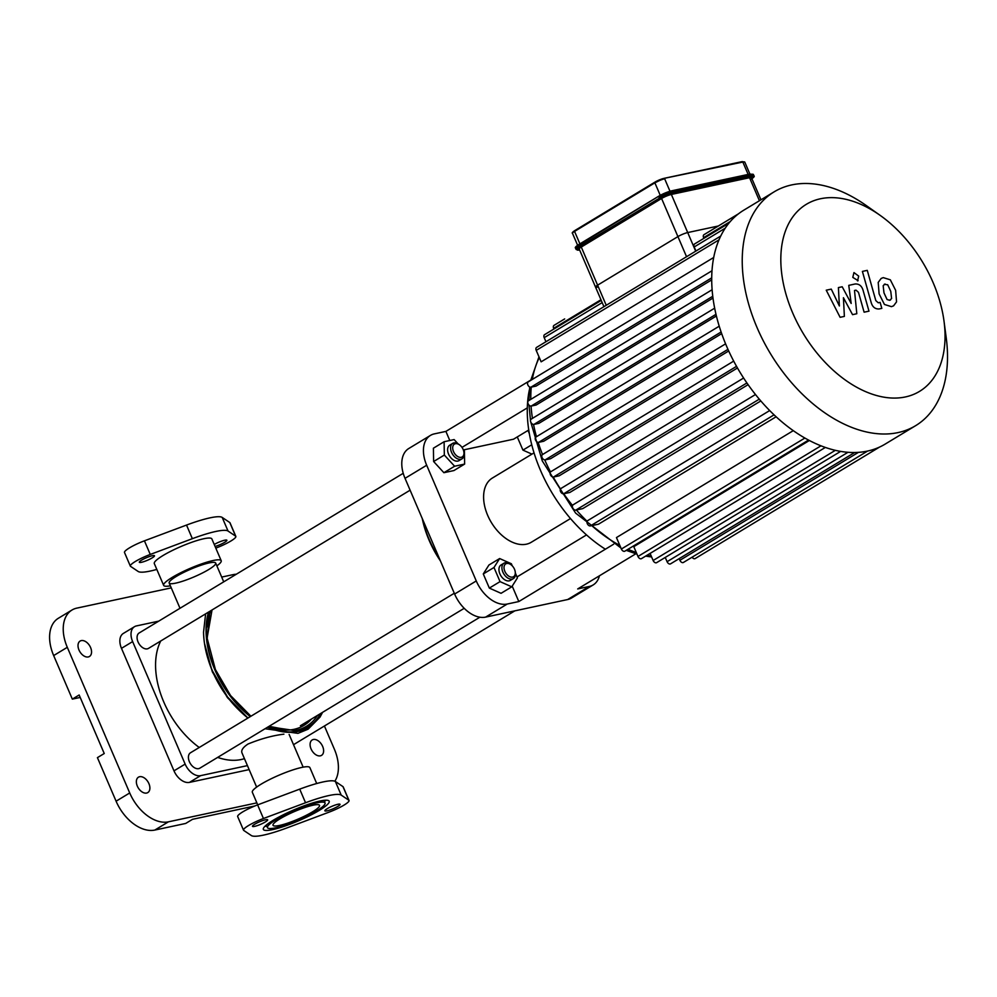 <?xml version="1.0" encoding="UTF-8"?>
<svg xmlns="http://www.w3.org/2000/svg" width="997" height="997" viewBox="0 0 997 997"><rect width="100%" height="100%" fill="white"/><g stroke="black" fill="none" stroke-linecap="round" stroke-linejoin="round"><path stroke-width="1.5" d="M216.885 565.872A31.306 5.184 156.8 0 0 221.197 560.7A31.306 5.184 156.8 0 0 190.377 568.265A31.306 5.184 156.8 0 0 163.645 585.364A31.306 5.184 156.8 0 0 170.375 585.812M221.197 560.7L211.863 538.916A31.306 5.184 156.8 0 0 181.043 546.481A31.306 5.184 156.8 0 0 154.311 563.592L163.645 585.364M208.685 569.549A25.299 4.187 156.8 0 0 215.676 563.068A25.299 4.187 156.8 0 0 190.776 569.175A25.299 4.187 156.8 0 0 169.166 582.996A25.299 4.187 156.8 0 0 184.121 580.728A25.299 4.187 156.8 0 0 208.685 569.549M130.333 566.109L124.5 552.5A18.021 2.991 -23.2 0 1 144.428 540.823L186.526 525.07A49.551 8.213 -23.2 0 1 222.206 517.431L229.796 522.54A18.021 2.991 -23.2 0 1 230.008 522.789L235.84 536.398A18.021 2.991 156.8 0 0 235.628 536.149L228.039 531.04A49.551 8.213 156.8 0 0 192.359 538.679L150.273 554.444A18.021 2.991 156.8 0 0 130.333 566.109A18.021 2.991 156.8 0 0 130.557 566.358L138.147 571.468A49.551 8.213 156.8 0 0 156.816 569.437M215.103 546.468A8.263 1.371 156.8 0 0 224.587 542.368A8.263 1.371 156.8 0 0 226.88 540.249A8.263 1.371 156.8 0 0 222.169 540.935A8.263 1.371 156.8 0 0 214.243 544.474M152.205 557.871A8.263 1.371 156.8 0 0 154.485 555.753A8.263 1.371 156.8 0 0 146.36 557.747A8.263 1.371 156.8 0 0 139.306 562.258A8.263 1.371 156.8 0 0 144.191 561.523A8.263 1.371 156.8 0 0 152.205 557.871M215.801 548.113L215.913 548.076A18.021 2.991 156.8 0 0 235.84 536.398M316.71 783.53L309.88 767.603A31.306 5.184 156.8 0 0 279.06 775.168A31.306 5.184 156.8 0 0 252.328 792.266L257.712 804.853M316.398 811.01A31.306 5.184 156.8 0 0 325.047 802.984A31.306 5.184 156.8 0 0 294.227 810.561A31.306 5.184 156.8 0 0 267.495 827.66A31.306 5.184 156.8 0 0 286.002 824.843A31.306 5.184 156.8 0 0 316.398 811.01M324.436 801.551A35.817 5.932 156.8 0 0 325.919 800.205M264.866 826.363A35.817 5.932 156.8 0 0 266.872 826.226M319.289 810.387A35.817 5.932 -23.2 0 1 284.519 826.214A35.817 5.932 -23.2 0 1 263.345 829.429A35.817 5.932 -23.2 0 1 293.928 809.876A35.817 5.932 -23.2 0 1 329.184 801.214A35.817 5.932 -23.2 0 1 319.289 810.387M251.319 835.536L243.729 830.426A18.021 2.991 -23.2 0 1 243.517 830.177A18.021 2.991 -23.2 0 1 263.445 818.512L305.543 802.747A49.551 8.213 -23.2 0 1 341.211 795.108L348.813 800.217A18.021 2.991 -23.2 0 1 349.025 800.466A18.021 2.991 -23.2 0 1 329.085 812.144L286.999 827.896A49.551 8.213 -23.2 0 1 251.319 835.536M265.389 821.939A8.263 1.371 -23.2 0 1 257.363 825.591A8.263 1.371 -23.2 0 1 252.49 826.339A8.263 1.371 -23.2 0 1 259.532 821.815A8.263 1.371 -23.2 0 1 267.67 819.821A8.263 1.371 -23.2 0 1 265.389 821.939M337.771 806.436A8.263 1.371 -23.2 0 1 329.758 810.075A8.263 1.371 -23.2 0 1 324.872 810.823A8.263 1.371 -23.2 0 1 331.926 806.311A8.263 1.371 -23.2 0 1 340.052 804.317A8.263 1.371 -23.2 0 1 337.771 806.436M312.535 811.845A25.299 4.187 -23.2 0 1 287.971 823.024A25.299 4.187 -23.2 0 1 273.016 825.292A25.299 4.187 -23.2 0 1 294.614 811.471A25.299 4.187 -23.2 0 1 319.526 805.352A25.299 4.187 -23.2 0 1 312.535 811.845M349.025 800.466L343.192 786.857A18.021 2.991 156.8 0 0 342.968 786.608L335.378 781.498A49.551 8.213 156.8 0 0 299.711 789.138L257.612 804.891A18.021 2.991 156.8 0 0 237.672 816.568L243.517 830.177M760.948 199.811L751.489 177.74A7.502 1.246 156.8 0 0 749.545 177.703L671.367 194.452A7.502 1.246 156.8 0 0 661.584 198.49L581.276 247.057A7.502 1.246 156.8 0 0 579.195 248.976L595.533 287.086A7.502 1.246 -23.2 0 1 597.602 285.167A7.502 1.246 156.8 0 0 595.533 287.086A7.502 1.246 -23.2 0 0 597.477 287.124M695.694 251.194L687.706 232.563L718.314 226.007L687.706 232.563A7.502 1.246 156.8 0 0 677.923 236.601A7.502 1.246 -23.2 0 1 687.706 232.563L671.367 194.452M661.584 198.49L677.923 236.601L597.602 285.167L581.276 247.057M844.372 316.398L843.425 297.717L852.547 314.653L856.809 313.731L854.504 290.488L856.024 290.152L858.479 292.333L864.112 312.186L868.985 311.151L863.215 290.825C861.969 286.077 859.302 283.796 855.202 283.971L848.759 285.366L851.176 303.449L842.203 286.775L838.402 287.585L839.374 305.979L831.274 289.118L826.239 290.189L840.11 317.308L844.372 316.398M885.062 283.995L883.168 285.74L883.978 292.844L887.056 299.511L889.66 300.284L891.592 298.539L890.77 291.386L887.704 284.768L884.239 284.319M889.66 300.284L890.508 299.96M878.207 282.413L879.105 293.878L884.439 304.471L891.455 306.652L893.561 305.842L896.552 301.867L895.642 290.339L890.321 279.808L883.255 277.627L881.174 278.437L878.207 282.413M862.393 271.408L871.054 302.079C872.288 306.814 874.955 309.12 879.055 308.97L881.822 308.372L880.127 302.39L878.257 302.789L875.815 300.596L867.265 270.361L862.393 271.408M857.532 280.917L858.704 276.119L853.955 272.58L852.796 277.378L858.13 280.68M728.819 223.266L694.548 243.991A3.003 1.907 58.8 0 0 694.174 246.969L695.931 251.057M738.391 213.881L703.994 234.681A3.003 1.907 58.8 0 0 703.608 237.672L703.894 238.333M738.465 213.819L714.65 228.226A3.003 1.907 58.8 0 0 714.513 228.325M686.547 256.728L677.923 236.601L597.602 285.167L606.238 305.294M564.539 319.003A3.003 1.907 -121.2 0 1 564.676 318.915L554.02 325.371A3.003 1.907 -121.2 0 0 553.647 328.349L553.933 329.022M721.678 333.646L543.726 441.247L538.629 442.344A3.003 1.907 58.8 0 1 535.676 440.325A3.003 1.907 58.8 0 1 535.912 437.047A3.003 1.907 58.8 0 1 536.299 436.898M716.394 316.012L538.879 423.351L533.906 424.423A3.003 1.907 58.8 0 1 530.952 422.404A3.003 1.907 58.8 0 1 531.189 419.126A3.003 1.907 58.8 0 1 531.575 418.977M712.992 298.078L536.162 405.006L531.202 406.066A3.003 1.907 58.8 0 1 528.248 404.047A3.003 1.907 58.8 0 1 528.485 400.769A3.003 1.907 58.8 0 1 528.871 400.62M711.721 279.87L536.062 386.088L530.927 387.197A3.003 1.907 58.8 0 1 527.961 385.178A3.003 1.907 58.8 0 1 528.211 381.901A3.003 1.907 58.8 0 1 528.597 381.751M713.715 257.475L541.134 361.824L536.224 350.383A3.003 1.907 -121.2 0 1 536.61 347.392L720.706 236.065M820.967 445.821L637.98 556.463L633.78 546.668L809.365 440.5M804.878 438.044L621.368 549.023L616.458 537.57L793.276 430.654M776.127 416.771L598.499 524.185L590.386 525.918A3.003 1.907 -121.2 0 1 587.42 523.911A3.003 1.907 -121.2 0 1 587.669 520.633A3.003 1.907 -121.2 0 1 588.056 520.484M760.811 400.956L582.747 508.62L575.805 510.115A3.003 1.907 -121.2 0 1 572.839 508.096A3.003 1.907 -121.2 0 1 573.076 504.818A3.003 1.907 -121.2 0 1 573.474 504.669M748.099 384.668L569.848 492.456L563.641 493.789A3.003 1.907 -121.2 0 1 560.675 491.77A3.003 1.907 -121.2 0 1 560.925 488.493A3.003 1.907 -121.2 0 1 561.311 488.343M737.481 367.993L559.192 475.806L553.497 477.027A3.003 1.907 -121.2 0 1 550.543 475.008A3.003 1.907 -121.2 0 1 550.78 471.731A3.003 1.907 -121.2 0 1 551.167 471.581M728.707 350.981L550.506 458.732L545.185 459.879A3.003 1.907 58.8 0 1 542.218 457.86A3.003 1.907 58.8 0 1 542.455 454.582A3.003 1.907 58.8 0 1 542.842 454.433M545.957 341.747L544.2 337.659A3.003 1.907 -121.2 0 1 544.574 334.668L601.241 300.409M944.009 321.134L946.228 337.871A136.651 86.926 -121.2 0 1 915.595 425.694L885.049 444.163A136.651 86.926 -121.2 0 1 879.454 447.117A136.651 86.926 -121.2 0 1 867.427 451.093A136.651 86.926 -121.2 0 1 854.317 452.513A136.651 86.926 -121.2 0 1 840.06 451.292A136.651 86.926 -121.2 0 1 824.569 447.167A136.651 86.926 -121.2 0 1 807.582 439.552A136.651 86.926 -121.2 0 1 772.737 413.581A136.651 86.926 -121.2 0 1 757.82 397.404A136.651 86.926 -121.2 0 1 745.382 380.717A136.651 86.926 -121.2 0 1 735.013 363.581A136.651 86.926 -121.2 0 1 726.514 346.046A136.651 86.926 -121.2 0 1 719.822 328.113A136.651 86.926 -121.2 0 1 714.986 309.793A136.651 86.926 -121.2 0 1 712.219 291.024A136.651 86.926 -121.2 0 1 711.933 271.72A136.651 86.926 -121.2 0 1 720.532 236.451A136.651 86.926 -121.2 0 1 728.682 223.44A136.651 86.926 -121.2 0 1 738.328 213.931A136.651 86.926 -121.2 0 1 743.625 210.28L774.171 191.823A136.651 86.926 -121.2 0 1 866.169 205.482L879.952 215.227A109.321 69.541 -121.2 0 1 944.009 321.134A109.321 69.541 -121.2 0 1 891.156 397.99A109.321 69.541 -121.2 0 1 792.665 312.896A109.321 69.541 -121.2 0 1 796.017 212.909A109.321 69.541 -121.2 0 1 879.952 215.227M879.516 447.092L695.146 558.582A3.003 1.907 -121.2 0 1 692.092 557.198M679.194 558.632L679.904 560.302A3.003 1.907 58.8 0 0 683.394 562.458L867.639 451.043M665.248 557.448L667.08 561.697A3.003 1.907 58.8 0 0 670.557 563.853L854.691 452.501M637.98 556.463A3.003 1.907 58.8 0 0 641.47 558.632L825.342 447.441M650.094 553.41L653.135 560.501A3.003 1.907 58.8 0 0 656.624 562.657L840.633 451.392M621.368 549.023A3.003 1.907 58.8 0 0 624.857 551.179L808.567 440.076M915.595 425.694A136.651 86.926 -121.2 0 1 757.047 327.577A136.651 86.926 -121.2 0 1 774.171 191.823M528.759 429.994L513.517 439.203L463.617 449.896M449.797 440.512L445.896 431.402L530.79 380.069M512.209 586.136L518.814 601.552L507.236 604.032A30.035 19.105 -121.2 0 1 476.267 580.952L426.679 465.25A30.035 19.105 -121.2 0 1 430.442 435.415A30.035 19.105 -121.2 0 1 434.318 433.882L445.896 431.402M599.459 575.78A30.035 19.105 -121.2 0 1 593.153 584.94A30.035 19.105 -121.2 0 1 589.277 586.46L577.699 588.94L635.837 553.784M570.496 518.552L531.227 542.293A37.537 23.878 -121.2 0 1 487.67 515.337A37.537 23.878 -121.2 0 1 492.368 478.049L534.043 452.85M430.442 435.415L408.795 448.5A30.035 19.105 58.8 0 0 405.031 478.336L426.679 465.25M476.267 580.952L454.62 594.038A30.035 19.105 58.8 0 0 485.601 617.118L507.236 604.032M589.277 586.46L567.642 599.546L485.601 617.118M518.814 601.552L613.666 544.2M567.642 599.546A30.035 19.105 58.8 0 0 571.505 598.026L593.153 584.94M529.407 389.715A121.572 77.33 58.8 0 0 605.378 549.21M517.007 576.939L586.51 534.915M461.997 447.379L527.313 407.873M454.62 594.038L405.031 478.336M247.43 765.621L200.634 775.641A15.017 9.546 -121.2 0 1 185.143 764.101L132.638 641.594A15.017 9.546 -121.2 0 1 134.52 626.677A15.017 9.546 -121.2 0 1 136.452 625.917L158.735 621.143M249.138 769.609L189.467 782.383A15.017 9.546 -121.2 0 1 173.989 770.843L121.484 648.337A15.017 9.546 -121.2 0 1 123.366 633.419L134.52 626.677M53.664 655.565L67.297 647.315A37.537 23.878 -121.2 0 1 71.996 610.014L58.362 618.265A37.537 23.878 58.8 0 0 53.664 655.565L72.332 699.121L79.149 694.996L104.236 753.52L97.419 757.645L116.088 801.202A37.537 23.878 58.8 0 0 154.809 830.065L185.691 823.447L192.508 819.322L254.896 805.962M154.809 830.065L168.431 821.827A37.537 23.878 -121.2 0 1 129.722 792.964L116.088 801.202M67.297 647.315L129.722 792.964M168.431 821.827L256.865 802.872M324.424 726.003L334.344 749.121A37.537 23.878 -121.2 0 1 334.867 781.224M221.683 577.076L233.198 574.621A37.537 23.878 -121.2 0 1 236.301 574.235M171.26 587.881L76.844 608.12A37.537 23.878 -121.2 0 0 71.996 610.014M78.987 650.007A9.01 5.733 -121.2 0 1 80.121 641.059A9.01 5.733 -121.2 0 1 89.693 645.807A9.01 5.733 -121.2 0 1 89.443 656.487A9.01 5.733 -121.2 0 1 78.987 650.007M311.064 748.909A9.01 5.733 -121.2 0 1 312.186 739.961A9.01 5.733 -121.2 0 1 321.757 744.697A9.01 5.733 -121.2 0 1 321.52 755.377A9.01 5.733 -121.2 0 1 311.064 748.909M137.337 786.135A9.01 5.733 -121.2 0 1 138.458 777.174A9.01 5.733 -121.2 0 1 148.03 781.922A9.01 5.733 -121.2 0 1 147.78 792.603A9.01 5.733 -121.2 0 1 137.337 786.135M80.196 697.439L72.332 699.121M256.64 787.094L241.972 752.885C241 750.305 242.994 747.364 247.966 744.049C260.616 738.839 272.592 735.549 283.896 734.166M160.716 640.996A75.087 47.756 58.8 0 0 199.238 747.476M217.658 757.396A75.087 47.756 58.8 0 0 244.452 758.642M531.937 454.121L522.939 450.121L517.281 436.935M522.939 450.121L531.762 444.774M529.357 433.645L527.999 430.455M422.254 518.49A79.586 50.623 58.8 0 0 440.45 560.962M439.577 558.918A82.589 52.542 -121.2 0 1 422.516 519.125M454.296 593.252L190.514 752.76A9.01 5.733 58.8 0 0 189.791 762.58A9.01 5.733 58.8 0 0 198.677 768.637A9.01 5.733 58.8 0 0 199.836 768.176L464.216 608.307M506.75 563.479A7.502 4.773 -121.2 0 1 510.838 564.614A7.502 4.773 -121.2 0 1 515.237 571.892A7.502 4.773 -121.2 0 1 511.262 577.138A7.502 4.773 -121.2 0 1 504.507 570.446A7.502 4.773 -121.2 0 1 506.75 563.479M510.838 564.614L510.078 564.078A9.01 5.733 58.8 0 0 505.18 562.719A9.01 5.733 58.8 0 0 504.021 563.18A9.01 5.733 58.8 0 0 503.772 573.848A9.01 5.733 58.8 0 0 513.343 578.596A9.01 5.733 58.8 0 0 515.362 572.814L515.237 571.892M513.343 578.596L510.364 580.404A9.01 5.733 -121.2 0 1 500.806 575.655A9.01 5.733 -121.2 0 1 501.042 564.975L504.021 563.18M515.412 573.188L517.418 577.899L511.773 586.834L501.055 593.315L489.34 588.093L483.283 573.948L488.929 565.012L499.647 558.544L511.361 563.754L512.259 565.847M483.283 573.948L493.989 567.48L499.647 558.544M511.773 586.834L500.045 581.625L493.989 567.48M489.34 588.093L500.045 581.625M403.237 473.301L139.169 632.97A9.01 5.733 58.8 0 0 138.047 641.918A9.01 5.733 58.8 0 0 148.503 648.386L410.116 490.188M463.156 449.473A7.502 4.773 -121.2 0 1 463.904 452.102A7.502 4.773 -121.2 0 1 458.533 456.95A7.502 4.773 -121.2 0 1 452.713 447.329A7.502 4.773 -121.2 0 1 459.505 444.836A7.502 4.773 -121.2 0 1 463.156 449.473M459.505 444.836L458.745 444.301A9.01 5.733 58.8 0 0 452.675 443.391A9.01 5.733 58.8 0 0 452.439 454.071A9.01 5.733 58.8 0 0 461.997 458.819A9.01 5.733 58.8 0 0 464.029 453.024L463.904 452.102M461.997 458.819L459.031 460.614A9.01 5.733 -121.2 0 1 449.46 455.866A9.01 5.733 -121.2 0 1 449.709 445.198L452.675 443.391M463.107 449.348L464.403 450.756L464.627 464.079L453.922 470.559L443.889 472.703L433.633 461.524L433.396 448.201L444.101 441.733L454.134 439.577L458.059 443.852M464.627 464.079L454.607 466.235L444.338 455.056L444.101 441.733M443.889 472.703L454.607 466.235M433.633 461.524L444.338 455.056M229.796 522.54L235.628 536.149M222.206 517.431L228.039 531.04M186.526 525.07L192.359 538.679M144.428 540.823L150.273 554.444M348.813 800.217L342.968 786.608M341.211 795.108L335.378 781.498M305.543 802.747L299.711 789.138M263.445 818.512L257.612 804.891M664.152 178.363L742.84 162.05A7.502 1.246 -23.2 0 1 744.784 162.087L742.192 161.614L664.014 178.363L742.84 162.05L748.149 174.425M654.892 182.152L574.658 230.656C572.502 232.164 571.78 233.049 572.49 233.323A7.502 1.246 -23.2 0 1 574.559 231.404L655.066 182.052A6.755 1.122 156.8 0 1 663.877 178.413L654.879 182.825A7.502 1.246 -23.2 0 1 664.663 178.799L669.996 191.25M579.905 243.866L574.559 231.404L654.879 182.825L660.238 195.337M579.369 249.973L579.606 249.935A9.758 1.62 -23.2 0 1 579.83 247.356L579.045 246.782A10.506 1.745 156.8 0 0 576.141 249.474L579.618 249.948M579.83 247.356L660.139 198.789L659.366 198.216L579.045 246.782L578.559 244.676L658.793 196.185M660.139 198.789A9.758 1.62 -23.2 0 1 672.863 193.555L673.062 192.571A10.506 1.745 156.8 0 0 659.366 198.216L658.78 196.858A10.506 1.745 -23.2 0 1 672.477 191.212L750.654 174.463A10.506 1.745 -23.2 0 1 753.383 174.512L753.969 175.883A10.506 1.745 156.8 0 0 751.24 175.821L673.062 192.571L671.691 190.826A9.758 1.62 156.8 0 0 658.98 196.073L578.472 245.424A10.506 1.745 -23.2 0 0 575.556 248.116L576.141 249.474M672.863 193.555L751.04 176.805L750.006 174.026L753.383 174.512M751.04 176.805A9.758 1.62 -23.2 0 1 751.9 178.687M671.966 190.776L750.006 174.026L671.828 190.776L658.88 196.11L578.559 244.676C575.73 246.533 574.733 247.68 575.556 248.116M749.545 177.703L759.427 200.733M725.193 228.213L694.174 246.969M730.265 221.546L703.608 237.672M542.518 454.545A125.398 79.76 -121.2 0 1 538.156 442.369M536.473 436.711A125.398 79.76 -121.2 0 1 533.532 424.448M532.448 418.366A125.398 79.76 -121.2 0 1 531.065 406.091M530.803 399.373A125.398 79.76 -121.2 0 1 531.276 387.11M532.311 379.421A125.398 79.76 -121.2 0 1 539.302 357.562M651.215 556.002A125.398 79.76 -121.2 0 1 646.978 555.292M636.273 552.463A125.398 79.76 -121.2 0 1 627.96 549.297M619.81 545.384A125.398 79.76 -121.2 0 1 591.769 525.631M587.108 521.306A125.398 79.76 -121.2 0 1 576.353 509.99M572.54 505.467A125.398 79.76 -121.2 0 1 563.704 493.777M560.464 488.979A125.398 79.76 -121.2 0 1 553.248 477.052M550.494 471.967A125.398 79.76 -121.2 0 1 544.748 459.904M602.176 302.602L544.2 337.659M600.954 299.748L553.647 328.349M718.987 239.866L536.224 350.383M736.546 366.335L553.497 477.027M759.29 399.161L575.805 510.115M746.915 382.96L563.641 493.789M774.071 414.852L590.386 525.918M727.96 349.349L545.185 459.879M711.721 277.864L530.927 387.197M715.996 314.317L533.906 424.423M712.768 296.271L531.202 406.066M721.105 332.001L538.629 442.344M847.986 452.289L667.08 561.697M835.336 450.332L653.135 560.501M858.442 452.351L679.904 560.302M185.143 764.101L173.989 770.843M189.467 782.383L200.634 775.641M121.484 648.337L132.638 641.594M206.952 626.951A76.632 48.741 -121.2 0 1 210.853 610.675M311.438 719.074A76.632 48.741 -121.2 0 1 268.579 726.601M317.457 715.435A78.688 50.049 -121.2 0 1 294.738 730.552L268.517 726.651M250.534 716.457A80.121 50.959 -121.2 0 1 215.016 669.523A80.121 50.959 -121.2 0 1 208.946 611.846M320.585 713.54A80.121 50.959 -121.2 0 1 267.931 727M250.284 716.606A80.52 51.221 -121.2 0 1 214.754 669.585A80.52 51.221 -121.2 0 1 208.51 612.108M321.184 713.179A80.52 51.221 -121.2 0 1 267.607 727.199M203.55 632.11C203.812 644.71 206.765 657.609 212.386 670.831L227.553 697.003L247.917 718.039A81.642 51.931 -121.2 0 1 212.386 670.732A81.642 51.931 -121.2 0 1 203.55 632.11L205.631 613.84M237.859 709.004A78.501 49.937 -121.2 0 1 212.548 671.417A78.501 49.937 -121.2 0 1 208.473 660.4M325.047 802.984L323.913 800.342M267.495 827.66L266.361 825.005M577.612 245.274L572.49 233.323M750.965 179.323C753.794 177.454 754.791 176.307 753.969 175.883M749.906 174.051L744.784 162.087M603.933 306.677L595.533 287.086M538.991 356.826L530.728 380.368M529.706 386.986L528.921 400.507M529.008 405.118L530.491 420.447M530.716 421.868L542.293 460.938L575.618 513.106L620.919 547.989M651.627 556.962L645.607 556.127M636.983 554.12L626.216 550.344M550.78 471.731L733.705 361.113M573.076 504.818L755.477 394.525M560.925 488.493L743.612 378.025M587.669 520.633L769.684 410.565M725.592 343.84L542.455 454.582M711.995 270.76L528.211 381.901M714.662 308.185L531.189 419.126M712.12 289.728L528.485 400.769M719.223 326.206L535.912 437.047M207.139 637.793L211.962 610.388M283.771 729.143L269.078 726.302M250.92 716.22L230.581 695.57L215.402 669.535L207.202 638.429L209.918 611.248M322.567 712.344L320.037 717.092L308.123 729.181L297.966 733.356L265.065 728.732M247.829 718.102L227.453 697.651L212.324 671.816L204.485 643.352M303.15 767.154L289.118 734.415M223.727 581.837L215.676 563.068M179.996 608.282L169.166 582.996M479.881 617.218L300.409 725.741M514.838 610.849L293.529 744.684"/></g></svg>
